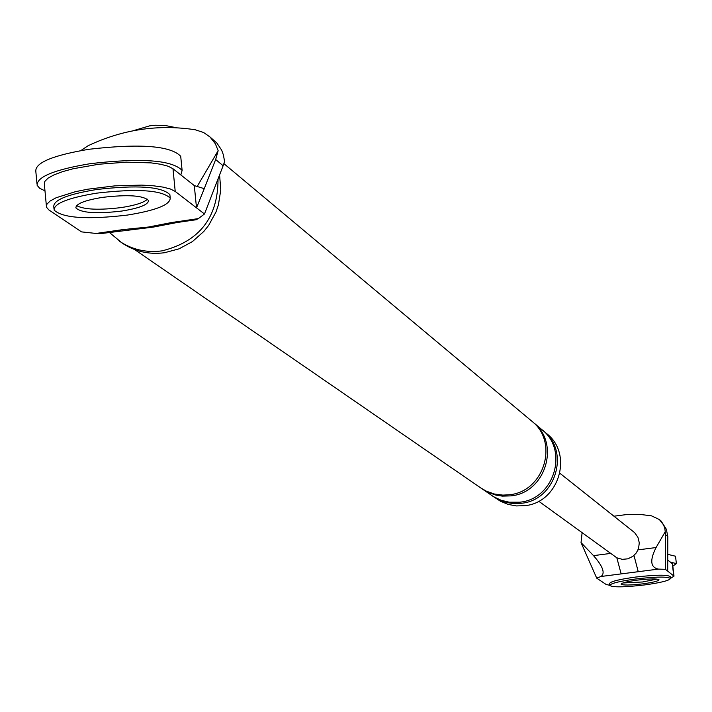 <?xml version="1.0" encoding="UTF-8"?>
<svg xmlns="http://www.w3.org/2000/svg" width="712" height="712" viewBox="0 0 712 712"><rect width="100%" height="100%" fill="white"/><g stroke="black" fill="none" stroke-linecap="round" stroke-linejoin="round"><path stroke-width="1.07" d="M44.972 190.852L39.667 188.28L37.113 185.28C36.757 176.852 54.45 169.652 90.21 163.68C141.376 157.761 172.01 160.004 182.112 170.408L180.83 174.938M36.944 183.465L35.805 171.129C35.431 162.576 53.106 155.305 88.84 149.298C139.979 143.379 170.604 145.711 180.715 156.284L180.866 157.877M670.134 561.982L676.382 563.646L672.822 566.084M667.714 554.328L675.519 556.241M169.99 195.871L169.874 194.625C161.749 186.517 137.247 184.826 96.36 189.552C67.738 194.287 53.551 199.947 53.783 206.542L53.978 208.696M76.593 205.661C84.336 209.64 99.271 210.271 121.387 207.548C135.236 205.394 143.931 202.609 147.482 199.191C143.931 202.609 135.236 205.394 121.387 207.548C99.271 210.271 84.336 209.64 76.593 205.661M96.699 193.148C68.076 197.874 53.881 203.516 54.112 210.093C62.692 218.121 87.104 219.785 127.35 215.077C155.803 210.467 170.097 204.825 170.221 198.167C162.096 190.095 137.594 188.422 96.699 193.148M121.725 211.064C139.534 208.162 148.452 204.638 148.488 200.481C143.361 195.444 128.053 194.403 102.573 197.358C84.71 200.294 75.828 203.819 75.926 207.94C81.23 212.959 96.503 214 121.725 211.064M670.214 576.693L670.206 576.587C667.322 574.602 655.788 574.762 635.62 577.067C619.084 579.354 610.389 581.526 609.517 583.582L609.721 585.353M622.875 582.977L642.473 581.989L657.06 579.105L642.473 581.989L622.875 582.977M635.834 578.963C619.298 581.25 610.602 583.413 609.739 585.46C612.712 587.436 624.219 587.275 644.244 584.979C660.736 582.719 669.458 580.547 670.419 578.473C667.536 576.498 656.01 576.658 635.834 578.963M642.687 583.867C653.002 582.443 658.449 581.09 659.036 579.799C657.229 578.562 650.02 578.669 637.436 580.102C627.103 581.535 621.665 582.888 621.113 584.169C622.964 585.398 630.156 585.3 642.687 583.867M204.477 213.992L196.512 207.851L204.255 188.662L194.296 185.592L196.512 207.851L175.223 191.439L170.426 189.018L163.012 187.105L153.294 185.779L141.688 185.111L114.979 185.85L87.674 189.214L75.356 191.706L56.186 197.722L50.169 200.98L46.903 204.202L46.502 207.254L48.906 209.96L81.524 231.881L96.12 233.456L122.829 229.62L148.585 227.012L171.636 222.527L198.363 218.602L204.477 213.992L223.132 165.754L215.656 159.515L218.157 150.677L197.18 186.482M80.776 150.624L88.083 145.738C122.571 129.433 158.286 124.11 195.23 129.771L203.596 132.503L209.995 136.971L215.344 143.744L218.157 150.677M223.132 165.754L224.44 161.962L224.342 160.209L223.443 155.065L221.672 150.188L216.902 143.085L209.079 136.152M103.098 233.26L96.12 233.456M542.606 430.235L546.656 433.617C573.614 454.087 558.876 502.761 524.753 505.689L516.369 505.921L508.154 504.416L500.465 501.239L492.579 496.059M219.581 174.93L220.782 189.855L218.433 204.807L215.967 212.034L208.607 225.446L203.828 231.445L192.409 241.599L179.059 248.835L164.543 252.724C148.977 254.754 134.817 251.523 122.081 243.023L109.265 232.361M204.255 188.662L215.656 159.515M194.296 185.592L172.98 168.735L175.223 191.439M46.36 205.661L44.393 184.577L44.785 181.453L48.042 178.16L54.05 174.849L62.549 171.654L73.194 168.735L98.879 164.232L126.505 162.158L151.051 162.879L160.77 164.267L168.183 166.243L172.98 168.735M198.363 218.602L195.809 219.785M120.889 230.679L118.601 230.19M177.902 222.393L175.731 221.886M223.906 163.626L531.704 421.103C559.231 442.01 544.155 491.752 509.285 494.769L502.868 495.116L494.395 494.012L486.376 491.191L480.867 488.005L134.63 249.556M532.46 421.753L533.235 422.385C560.7 443.247 545.65 492.882 510.869 495.881L502.316 496.122L496.006 495.134L488.005 492.312L481.695 488.557M533.235 422.385L541.868 429.612C569.013 450.224 554.159 499.237 519.796 502.191L509.258 502.209L501.097 500.26L493.532 496.664L482.505 489.135M543.354 430.849C570.437 451.417 555.618 500.331 521.326 503.277L512.907 503.509L506.686 502.53L498.792 499.753L493.372 496.611M132.806 130.839L149.707 125.837L155.519 125.241L165.175 125.472L176.46 127.751M218.023 178.97C218.086 217.614 199.387 241.582 161.927 250.882C146.316 252.92 132.129 249.672 119.358 241.154M667.812 536.492L666.316 529.203L661.056 520.97L659.401 519.564L663.602 524.984L664.892 528.713L665.515 534.587L667.812 536.492L667.705 571.131L665.346 569.315L658.431 569.111L638.237 571.7L633.983 555.485M638.237 571.7L601.008 576.489L596.709 578.135L581.037 542.606L582.096 532.781M609.721 585.308L606.081 584.436L596.709 578.135M670.419 578.429L673.997 576.15L667.705 571.131M614.002 516.2L627.361 514.464L640.818 514.509L651.498 515.835L659.401 519.564M559.917 473.293L634.623 532.638L637.916 537.275L639.287 542.829L638.548 548.525L636.314 552.913L633.066 556.241L627.895 558.822L622.324 559.356L616.806 557.799L538.708 501.212M667.714 560.059L672.315 563.699L673.721 575.768M672.609 564.207L672.315 563.699M665.275 531.668L656.063 547.546C649.647 560.299 650.439 567.482 658.431 569.111M601.008 576.489C605.405 573.267 602.904 566.325 593.505 555.636L581.037 542.606M665.515 534.587L665.346 569.315M621.149 573.899L616.841 557.816M638.041 549.878L656.063 547.546M593.505 555.636L610.478 553.438M182.112 170.408L180.715 156.284M676.382 563.646L675.51 556.116M170.221 198.167L169.874 194.625M75.926 207.94L75.846 207.085M670.419 578.473L670.206 576.587M100.962 233.572L153.205 227.119L177.19 222.491L196.494 219.688M673.997 576.15L672.591 564.091"/></g></svg>

